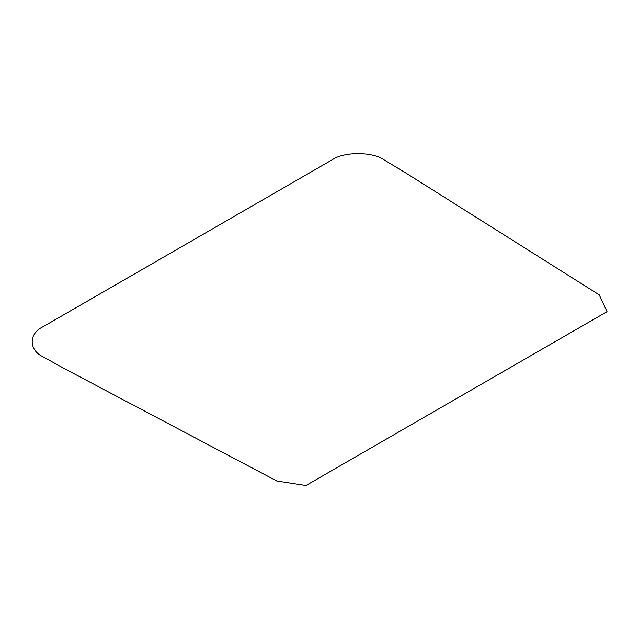 <?xml version="1.0" encoding="UTF-8"?>
<svg xmlns="http://www.w3.org/2000/svg" width="639" height="639" viewBox="0 0 639 639"><rect width="100%" height="100%" fill="white"/><g stroke="black" fill="none" stroke-linecap="round" stroke-linejoin="round"><path stroke-width="0.96" d="M599.238 294.851L607.05 311.68L305.953 485.512L276.815 481.007L65.306 369.118L42.533 356.53C28.747 349.884 28.747 333.662 42.533 327.024L332.528 159.598C344.03 151.635 372.13 151.635 383.632 159.598L405.438 172.746L599.238 294.851"/></g></svg>

